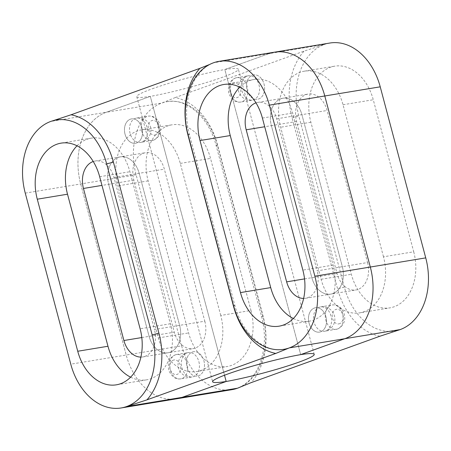 <?xml version="1.0" encoding="UTF-8"?>
<svg xmlns="http://www.w3.org/2000/svg" width="451" height="451" viewBox="0 0 451 451"><rect width="100%" height="100%" fill="white"/><g stroke="black" fill="none" stroke-linecap="round" stroke-linejoin="round"><path stroke-width="0.34" stroke-dasharray="2.25 1.69" d="M300.682 354.621L224.823 69.522L268.937 53.624L224.823 69.522L300.682 354.621M274.456 52.186A59.25 42.907 -99.4 0 0 268.937 53.624L324.37 44.469A59.25 42.907 -99.4 0 0 298.855 116.149L344.372 287.208A59.25 42.907 -99.4 0 0 344.727 288.493A59.25 42.907 -99.4 0 0 394.715 331A59.25 42.907 -99.4 0 0 397.889 330.307M367.548 262.538A22.217 16.089 80.6 0 1 357.981 289.418A22.217 16.089 80.6 0 1 355.912 289.959A22.217 16.089 80.6 0 1 337.038 273.537L296.578 121.482A22.217 16.089 80.6 0 1 306.144 94.603A22.217 16.089 80.6 0 1 308.213 94.062A22.217 16.089 80.6 0 1 327.093 110.484L367.548 262.538L342.354 266.699A22.217 16.089 80.6 0 1 332.787 293.578A22.217 16.089 80.6 0 1 330.718 294.12A22.217 16.089 80.6 0 1 311.838 277.698L271.384 125.649L311.838 277.698A22.217 16.089 -99.4 0 0 330.718 294.12A22.217 16.089 -99.4 0 0 332.787 293.578A22.217 16.089 -99.4 0 0 342.354 266.699L301.894 114.65A22.217 16.089 -99.4 0 0 283.019 98.228A22.217 16.089 80.6 0 1 301.894 114.65L342.354 266.699L317.16 270.859L276.7 118.81A22.217 16.089 -99.4 0 0 257.82 102.388A22.217 16.089 -99.4 0 0 255.982 102.851M296.578 121.482L271.384 125.649A22.217 16.089 80.6 0 1 280.95 98.763A22.217 16.089 80.6 0 1 283.019 98.228A22.217 16.089 -99.4 0 0 280.95 98.763A22.217 16.089 -99.4 0 0 271.384 125.649L264.709 126.748M252.391 75.21A12.346 8.941 80.6 0 1 253.541 74.911A12.346 8.941 80.6 0 1 264.218 84.827A12.346 8.941 80.6 0 1 258.711 98.972A12.346 8.941 80.6 0 1 257.56 99.271A12.346 8.941 80.6 0 1 246.883 89.349A12.346 8.941 80.6 0 1 252.391 75.21M309.025 322.972A12.346 8.941 80.6 0 1 315.491 307.74A12.346 8.941 80.6 0 1 325.977 316.861A12.346 8.941 80.6 0 1 319.511 332.099A12.346 8.941 80.6 0 1 309.025 322.972M152.297 88.779A54.312 4.955 -14.9 0 1 224.823 69.522A54.312 4.955 -14.9 0 1 238.376 69.262A54.312 4.955 -14.9 0 1 222.845 77.127A54.312 4.955 -14.9 0 1 150.318 96.379A54.312 4.955 -14.9 0 1 136.766 96.638A54.312 4.955 -14.9 0 1 152.297 88.779M150.318 96.379L224.513 375.226L150.318 96.379L106.205 112.282L150.318 96.379M268.937 53.624L213.509 62.785L209.676 64.454M53.111 120.693L50.771 121.437L106.205 112.282A59.25 42.907 -99.4 0 0 80.69 183.963L126.207 355.022L80.69 183.963A59.25 42.907 80.6 0 1 106.205 112.282L161.633 103.121L175.225 97.568A64.189 46.481 80.6 0 1 217.523 144.81L263.034 315.869A64.189 46.481 80.6 0 1 251.083 382.662M241.324 386.546A59.25 42.907 -99.4 0 0 263.006 316.534L217.489 145.476A59.25 42.907 -99.4 0 0 217.134 144.19A59.25 42.907 -99.4 0 0 167.146 101.684A59.25 42.907 -99.4 0 0 161.633 103.121A59.25 42.907 -99.4 0 0 136.123 174.808L181.635 345.861L126.207 355.022A59.25 42.907 -99.4 0 0 176.544 398.814A59.25 42.907 80.6 0 1 126.207 355.022L70.773 364.177M204.81 321.191A22.217 16.089 80.6 0 1 195.244 348.071A22.217 16.089 80.6 0 1 193.18 348.612A22.217 16.089 80.6 0 1 174.3 332.19L133.84 180.141A22.217 16.089 80.6 0 1 143.407 153.255A22.217 16.089 80.6 0 1 145.476 152.72A22.217 16.089 80.6 0 1 164.356 169.142L204.81 321.191L179.616 325.351A22.217 16.089 80.6 0 1 170.05 352.237A22.217 16.089 80.6 0 1 167.981 352.772A22.217 16.089 80.6 0 1 149.106 336.35L108.646 184.301L149.106 336.35A22.217 16.089 -99.4 0 0 167.981 352.772A22.217 16.089 -99.4 0 0 170.05 352.237A22.217 16.089 -99.4 0 0 179.616 325.351L139.162 173.302A22.217 16.089 -99.4 0 0 120.282 156.88A22.217 16.089 80.6 0 1 139.162 173.302L179.616 325.351L154.422 329.518L113.962 177.463A22.217 16.089 -99.4 0 0 95.088 161.041A22.217 16.089 -99.4 0 0 93.244 161.503M133.84 180.141L108.646 184.301A22.217 16.089 80.6 0 1 118.213 157.422A22.217 16.089 80.6 0 1 120.282 156.88A22.217 16.089 -99.4 0 0 118.213 157.422A22.217 16.089 -99.4 0 0 108.646 184.301L101.977 185.4M192.289 352.028A12.346 8.941 80.6 0 1 193.44 351.729A12.346 8.941 80.6 0 1 204.117 361.651A12.346 8.941 80.6 0 1 198.609 375.79A12.346 8.941 80.6 0 1 197.459 376.089A12.346 8.941 80.6 0 1 186.782 366.173A12.346 8.941 80.6 0 1 192.289 352.028M125.023 134.139A12.346 8.941 80.6 0 1 131.489 118.901A12.346 8.941 80.6 0 1 141.975 128.028A12.346 8.941 80.6 0 1 135.509 143.26A12.346 8.941 80.6 0 1 125.023 134.139M239.774 87.15A45.427 32.895 80.6 0 1 249.815 80.594A45.427 32.895 80.6 0 1 254.037 79.494A45.427 32.895 80.6 0 1 292.637 113.066L333.092 265.12A45.427 32.895 80.6 0 1 313.535 320.075A45.427 32.895 80.6 0 1 309.307 321.18A45.427 32.895 80.6 0 1 293.336 318.519M303.63 298.438A22.217 16.089 -99.4 0 0 305.524 298.28A22.217 16.089 -99.4 0 0 307.593 297.745A22.217 16.089 -99.4 0 0 317.16 270.859M77.036 145.803A45.427 32.895 80.6 0 1 87.077 139.252A45.427 32.895 80.6 0 1 91.305 138.147A45.427 32.895 80.6 0 1 129.899 171.724L170.354 323.773A45.427 32.895 80.6 0 1 150.797 378.727A45.427 32.895 80.6 0 1 146.569 379.832A45.427 32.895 80.6 0 1 130.598 377.171M140.898 357.091A22.217 16.089 -99.4 0 0 142.787 356.938A22.217 16.089 -99.4 0 0 144.856 356.397A22.217 16.089 -99.4 0 0 154.422 329.518M320.661 331.795A12.346 8.941 -99.4 0 0 326.169 317.656A12.346 8.941 -99.4 0 0 315.491 307.74A12.346 8.941 -99.4 0 0 314.341 308.039A12.346 8.941 -99.4 0 0 308.834 322.177A12.346 8.941 -99.4 0 0 319.511 332.099A12.346 8.941 -99.4 0 0 320.661 331.795M247.075 90.144A12.346 8.941 -99.4 0 0 257.56 99.271A12.346 8.941 -99.4 0 0 264.027 84.038A12.346 8.941 -99.4 0 0 253.541 74.911A12.346 8.941 -99.4 0 0 247.075 90.144M329.884 43.031A59.25 42.907 -99.4 0 0 324.37 44.469L304.059 51.132L175.225 97.568M136.659 142.961A12.346 8.941 -99.4 0 0 142.166 128.823A12.346 8.941 -99.4 0 0 131.489 118.901A12.346 8.941 -99.4 0 0 130.339 119.205A12.346 8.941 -99.4 0 0 124.831 133.344A12.346 8.941 -99.4 0 0 135.509 143.26A12.346 8.941 -99.4 0 0 136.659 142.961M186.973 366.962A12.346 8.941 -99.4 0 0 197.459 376.089A12.346 8.941 -99.4 0 0 203.925 360.856A12.346 8.941 -99.4 0 0 193.44 351.729A12.346 8.941 -99.4 0 0 186.973 366.962M181.635 345.861A59.25 42.907 -99.4 0 0 231.977 389.658M250.981 310.451A45.427 32.895 80.6 0 1 231.425 365.411A45.427 32.895 80.6 0 1 227.197 366.511A45.427 32.895 80.6 0 1 188.603 332.939L148.142 180.885A45.427 32.895 80.6 0 1 167.704 125.93A45.427 32.895 80.6 0 1 171.932 124.826A45.427 32.895 80.6 0 1 210.527 158.402L250.981 310.451L220.748 315.446A45.427 32.895 -99.4 0 1 201.185 370.406A45.427 32.895 -99.4 0 1 196.963 371.506L227.197 366.511M413.719 251.799A45.427 32.895 80.6 0 1 394.157 306.753A45.427 32.895 80.6 0 1 389.935 307.858A45.427 32.895 80.6 0 1 351.335 274.281L310.88 122.232A45.427 32.895 80.6 0 1 330.436 67.272A45.427 32.895 80.6 0 1 334.665 66.173A45.427 32.895 80.6 0 1 373.265 99.75L413.719 251.799L383.485 256.794A45.427 32.895 -99.4 0 1 363.923 311.748A45.427 32.895 -99.4 0 1 359.695 312.853L389.935 307.858M383.485 256.794L343.025 104.745A45.427 32.895 -99.4 0 0 304.431 71.168A45.427 32.895 -99.4 0 0 300.203 72.273A45.427 32.895 -99.4 0 0 280.646 127.227L321.101 279.276A45.427 32.895 -99.4 0 0 359.695 312.853M220.748 315.446L180.287 163.397A45.427 32.895 -99.4 0 0 141.693 129.82A45.427 32.895 -99.4 0 0 137.465 130.925A45.427 32.895 -99.4 0 0 117.908 185.88L158.363 337.934A45.427 32.895 -99.4 0 0 196.963 371.506M25.262 193.118L136.123 174.808M233.674 306.122A4.938 0.451 165.1 0 0 234.892 305.474A4.938 0.451 165.1 0 0 233.511 305.524M187.994 134.466A4.938 0.451 -14.9 0 1 189.375 134.415A4.938 0.451 -14.9 0 1 188.157 135.063M262.397 118.061L292.637 113.066M333.092 265.12L302.858 270.115M304.532 278.904L337.038 273.537M276.7 118.81L327.093 110.484M99.665 176.719L129.899 171.724M170.354 323.773L140.12 328.768M141.794 337.557L174.3 332.19M113.962 177.463L164.356 169.142M176.268 354.576A12.346 8.941 -99.4 0 0 175.49 354.807A12.346 8.941 -99.4 0 0 169.988 368.946A12.346 8.941 -99.4 0 0 180.665 378.863A12.346 8.941 -99.4 0 0 181.037 378.789A12.346 8.941 -99.4 0 0 181.815 378.564A12.346 8.941 -99.4 0 0 187.317 364.425A12.346 8.941 -99.4 0 0 176.64 354.509A12.346 8.941 -99.4 0 0 176.268 354.576M173.86 359.977A7.408 5.361 -99.4 0 0 173.398 360.112A7.408 5.361 -99.4 0 0 170.128 368.749A7.408 5.361 -99.4 0 0 176.724 374.505A7.408 5.361 -99.4 0 0 177.187 374.369A7.408 5.361 -99.4 0 0 180.456 365.727A7.408 5.361 -99.4 0 0 173.86 359.977M147.015 127.193A12.346 8.941 -99.4 0 0 136.523 118.072A12.346 8.941 -99.4 0 0 130.063 133.304A12.346 8.941 -99.4 0 0 140.549 142.426A12.346 8.941 -99.4 0 0 147.015 127.193M236.369 77.758A12.346 8.941 -99.4 0 0 235.591 77.989A12.346 8.941 -99.4 0 0 230.089 92.128A12.346 8.941 -99.4 0 0 240.766 102.044A12.346 8.941 -99.4 0 0 241.138 101.971A12.346 8.941 -99.4 0 0 241.916 101.746A12.346 8.941 -99.4 0 0 247.419 87.607A12.346 8.941 -99.4 0 0 236.741 77.685A12.346 8.941 -99.4 0 0 236.369 77.758M233.962 83.159A7.408 5.361 -99.4 0 0 233.5 83.294A7.408 5.361 -99.4 0 0 230.23 91.931A7.408 5.361 -99.4 0 0 236.826 97.687A7.408 5.361 -99.4 0 0 237.288 97.546A7.408 5.361 -99.4 0 0 240.558 88.909A7.408 5.361 -99.4 0 0 233.962 83.159M331.017 316.033A12.346 8.941 -99.4 0 0 320.531 306.905A12.346 8.941 -99.4 0 0 314.065 322.138A12.346 8.941 -99.4 0 0 324.551 331.265A12.346 8.941 -99.4 0 0 331.017 316.033M263.034 315.869A4.938 0.451 165.1 0 0 261.625 316.585A4.938 0.451 165.1 0 0 263.006 316.534M379.917 336.226A64.189 46.481 80.6 0 1 337.624 288.984L292.107 117.925A64.189 46.481 80.6 0 1 304.059 51.132M292.107 117.925A4.938 0.451 -14.9 0 1 298.855 116.149M344.372 287.208A4.938 0.451 165.1 0 0 337.624 288.984M321.101 279.276L351.335 274.281M343.025 104.745L373.265 99.75M310.88 122.232L280.646 127.227M217.489 145.476A4.938 0.451 -14.9 0 1 216.108 145.526A4.938 0.451 -14.9 0 1 217.523 144.81M158.363 337.934L188.603 332.939M180.287 163.397L210.527 158.402M148.142 180.885L117.908 185.88M154.208 139.861A12.346 8.941 80.6 0 1 153.458 140.188A12.346 8.941 80.6 0 1 152.308 140.486A12.346 8.941 80.6 0 1 141.755 131.106A12.346 8.941 80.6 0 1 146.383 116.753A12.346 8.941 80.6 0 1 147.133 116.426A12.346 8.941 80.6 0 1 148.283 116.127A12.346 8.941 80.6 0 1 158.837 125.508A12.346 8.941 80.6 0 1 154.208 139.861M156.001 134.686A7.408 5.361 80.6 0 1 155.55 134.877A7.408 5.361 80.6 0 1 148.661 129.905A7.408 5.361 80.6 0 1 151.31 120.817A7.408 5.361 80.6 0 1 151.756 120.626A7.408 5.361 80.6 0 1 158.651 125.598A7.408 5.361 80.6 0 1 156.001 134.686M198.885 361.685A12.346 8.941 80.6 0 1 192.419 376.923A12.346 8.941 80.6 0 1 181.933 367.796A12.346 8.941 80.6 0 1 188.4 352.564A12.346 8.941 80.6 0 1 198.885 361.685M338.211 328.7A12.346 8.941 80.6 0 1 337.461 329.021A12.346 8.941 80.6 0 1 336.311 329.32A12.346 8.941 80.6 0 1 325.757 319.945A12.346 8.941 80.6 0 1 330.391 305.586A12.346 8.941 80.6 0 1 331.135 305.265A12.346 8.941 80.6 0 1 332.286 304.966A12.346 8.941 80.6 0 1 342.839 314.341A12.346 8.941 80.6 0 1 338.211 328.7M340.003 323.519A7.408 5.361 80.6 0 1 339.552 323.717A7.408 5.361 80.6 0 1 332.663 318.739A7.408 5.361 80.6 0 1 335.313 309.657A7.408 5.361 80.6 0 1 335.764 309.459A7.408 5.361 80.6 0 1 342.653 314.437A7.408 5.361 80.6 0 1 340.003 323.519M258.987 84.867A12.346 8.941 80.6 0 1 252.526 100.099A12.346 8.941 80.6 0 1 242.035 90.978A12.346 8.941 80.6 0 1 248.501 75.745A12.346 8.941 80.6 0 1 258.987 84.867M136.766 96.638L212.624 381.738M56.285 120L52.26 120.964M212.077 63.411C206.135 66.004 200.977 70.491 196.597 76.873C193.349 81.676 190.852 87.257 189.104 93.616C185.654 106.678 185.744 120.282 189.375 134.415L234.892 305.474C242.04 334.084 265.182 353.28 283.854 349.316M254.037 79.494L223.803 84.489M309.307 321.18L279.068 326.174M305.524 298.28L355.912 289.959M257.82 102.388L308.213 94.062M91.305 138.147L61.065 143.142M146.569 379.832L116.335 384.827M142.787 356.938L193.18 348.612M95.088 161.041L145.476 152.72M176.64 354.509L188.4 352.564A12.346 12.346 0 0 0 178.483 367.915A12.346 12.346 0 0 0 192.419 376.923L180.665 378.863C177.857 379.274 175.287 378.513 172.942 376.579C169.824 373.016 168.341 370.288 168.494 368.405C167.733 361.849 169.926 357.35 175.084 354.914L176.64 354.509M136.523 118.072L148.283 116.127C152.494 115.648 155.905 117.39 158.51 121.358C161.272 125.93 163.036 135.125 153.864 140.081L140.549 142.426A12.346 12.346 0 0 0 150.465 127.075A12.346 12.346 0 0 0 136.523 118.072M236.741 77.685L248.501 75.745A12.346 12.346 0 0 0 238.585 91.096A12.346 12.346 0 0 0 252.526 100.099L240.766 102.044C237.959 102.456 235.388 101.695 233.043 99.756C229.925 96.198 228.443 93.47 228.595 91.581C227.834 85.03 230.027 80.532 235.185 78.091L236.741 77.685M320.531 306.905L332.286 304.966C336.497 304.487 339.907 306.229 342.518 310.198C345.274 314.764 347.039 323.959 337.872 328.914L324.551 331.265A12.346 12.346 0 0 0 334.467 315.914A12.346 12.346 0 0 0 320.531 306.905M314.234 354.362L238.376 69.262M167.146 101.684C185.818 97.72 208.96 116.916 216.108 145.526L261.625 316.585C265.256 330.718 265.346 344.322 261.896 357.384C260.148 363.743 257.651 369.324 254.403 374.127C250.023 380.509 244.865 384.996 238.923 387.589M394.715 331L398.74 330.036M304.431 71.168L334.665 66.173M141.693 129.82L171.932 124.826"/><path stroke-width="0.68" d="M397.889 330.307A59.25 42.907 -99.4 0 0 400.229 329.563L344.795 338.718L300.682 354.621A54.312 4.955 165.1 0 0 228.155 373.873A54.312 4.955 165.1 0 0 212.624 381.738A54.312 4.955 165.1 0 0 226.176 381.478L182.063 397.376L226.176 381.478A54.312 4.955 165.1 0 0 298.703 362.221A54.312 4.955 165.1 0 0 314.234 354.362A54.312 4.955 165.1 0 0 300.682 354.621L344.795 338.718A59.25 42.907 -99.4 0 0 370.31 267.037L324.793 95.978L370.31 267.037A59.25 42.907 80.6 0 1 344.795 338.718L289.367 347.879A59.25 42.907 80.6 0 1 283.854 349.316A59.25 42.907 80.6 0 1 233.511 305.524L187.994 134.466A59.25 42.907 80.6 0 1 187.661 133.169A59.25 42.907 80.6 0 1 213.509 62.785A59.25 42.907 80.6 0 1 219.023 61.342A59.25 42.907 80.6 0 1 269.365 105.139L314.877 276.192A59.25 42.907 80.6 0 1 289.367 347.879L275.775 353.432L146.941 399.868A64.189 46.481 -99.4 0 0 158.893 333.075L113.376 162.016A64.189 46.481 -99.4 0 0 71.083 114.774L199.917 68.338A64.189 46.481 -99.4 0 0 187.966 135.131L233.477 306.19A64.189 46.481 -99.4 0 0 275.775 353.432M121.116 407.969A59.25 42.907 80.6 0 1 70.773 364.177L25.262 193.118A59.25 42.907 80.6 0 1 50.771 121.437A59.25 42.907 80.6 0 1 56.285 120A59.25 42.907 80.6 0 1 106.628 163.792L152.145 334.851A59.25 42.907 80.6 0 1 152.477 336.142A59.25 42.907 80.6 0 1 126.63 406.531A59.25 42.907 80.6 0 1 121.116 407.969L176.544 398.814A59.25 42.907 -99.4 0 0 182.063 397.376A59.25 42.907 80.6 0 1 176.544 398.814L231.977 389.658A59.25 42.907 -99.4 0 0 237.491 388.215L251.083 382.662L379.917 336.226L400.229 329.563A59.25 42.907 -99.4 0 0 425.738 257.882L380.227 86.823L324.793 95.978A59.25 42.907 -99.4 0 0 274.456 52.186A59.25 42.907 80.6 0 1 324.793 95.978L269.365 105.139M224.513 375.226L226.176 381.478L224.513 375.226M209.676 64.454L199.917 68.338M71.083 114.774L53.111 120.693M241.324 386.546A59.25 42.907 -99.4 0 1 237.491 388.215L126.63 406.531L146.941 399.868M99.665 176.719A45.427 32.895 -99.4 0 0 61.065 143.142A45.427 32.895 -99.4 0 0 56.843 144.247A45.427 32.895 -99.4 0 0 37.281 199.201L77.735 351.25A45.427 32.895 -99.4 0 0 116.335 384.827A45.427 32.895 -99.4 0 0 120.564 383.728A45.427 32.895 -99.4 0 0 140.12 328.768L99.665 176.719M262.397 118.061A45.427 32.895 -99.4 0 0 223.803 84.489A45.427 32.895 -99.4 0 0 219.575 85.589A45.427 32.895 -99.4 0 0 200.018 140.549L240.473 292.598A45.427 32.895 -99.4 0 0 279.068 326.174A45.427 32.895 -99.4 0 0 283.296 325.07A45.427 32.895 -99.4 0 0 302.858 270.115L262.397 118.061M293.336 318.519A45.427 32.895 80.6 0 1 270.713 287.603L230.252 135.554A45.427 32.895 80.6 0 1 239.774 87.15M255.982 102.851A22.217 16.089 -99.4 0 0 255.756 102.929A22.217 16.089 -99.4 0 0 246.19 129.809L286.644 281.858A22.217 16.089 -99.4 0 0 303.63 298.438M130.598 377.171A45.427 32.895 80.6 0 1 107.975 346.255L67.515 194.206A45.427 32.895 80.6 0 1 77.036 145.803M93.244 161.503A22.217 16.089 -99.4 0 0 93.019 161.582A22.217 16.089 -99.4 0 0 83.452 188.462L123.907 340.516A22.217 16.089 -99.4 0 0 140.898 357.091M268.937 53.624A59.25 42.907 80.6 0 1 274.456 52.186L219.023 61.342M380.227 86.823A59.25 42.907 -99.4 0 0 329.884 43.031L274.456 52.186M314.877 276.192L425.738 257.882M113.376 162.016A4.938 0.451 -14.9 0 1 106.628 163.792M230.252 135.554L200.018 140.549M240.473 292.598L270.713 287.603M286.644 281.858L304.532 278.904M264.709 126.748L246.19 129.809M152.145 334.851A4.938 0.451 165.1 0 0 158.893 333.075M67.515 194.206L37.281 199.201M77.735 351.25L107.975 346.255M123.907 340.516L141.794 337.557M101.977 185.4L83.452 188.462"/></g></svg>
